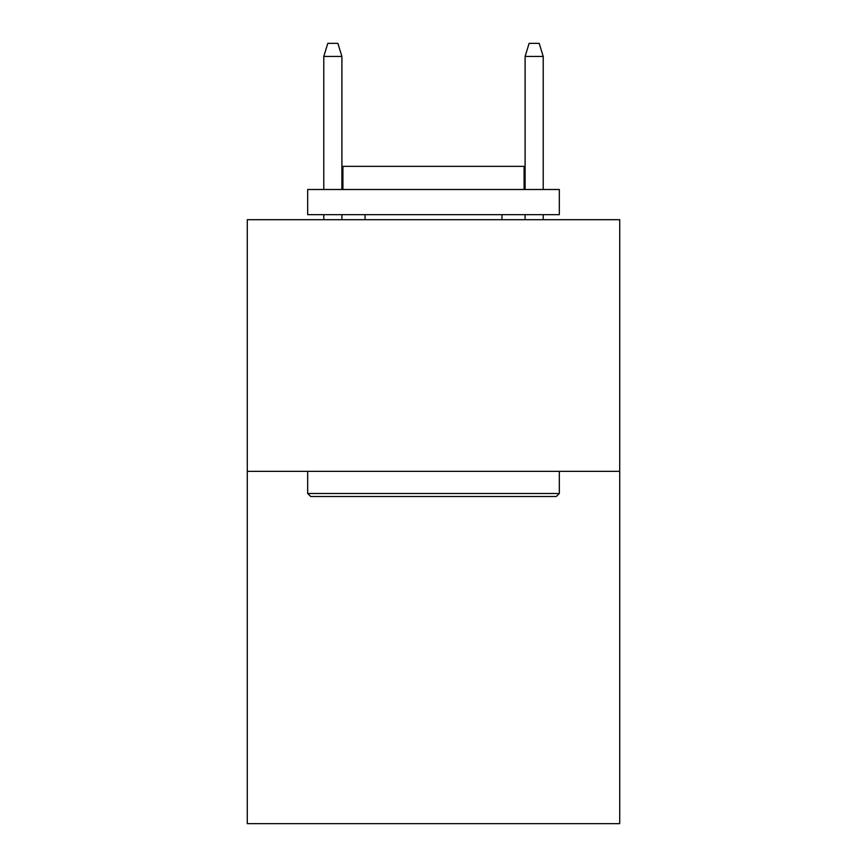 <?xml version="1.0" encoding="UTF-8"?>
<svg xmlns="http://www.w3.org/2000/svg" width="867" height="867" viewBox="0 0 867 867"><rect width="100%" height="100%" fill="white"/><g stroke="black" fill="none" stroke-linecap="round" stroke-linejoin="round"><path stroke-width="1.3" d="M619.721 471.345L619.721 823.65L247.279 823.65L247.279 219.698L619.721 219.698L619.721 471.345L247.279 471.345M310.7 496.509L307.677 493.496L559.323 493.496L556.3 496.509L310.7 496.509M559.323 189.505L559.323 214.669L307.677 214.669L307.677 189.505L559.323 189.505M342.909 189.505L342.909 166.356L524.091 166.356L524.091 189.505M559.323 471.345L559.323 493.496M307.677 471.345L307.677 493.496M501.95 214.669L501.95 219.698M365.05 214.669L365.05 219.698M341.901 189.505L341.901 56.431L323.781 56.431L323.781 189.505M323.781 214.669L323.781 219.698M341.901 214.669L341.901 219.698M323.781 56.431L327.813 43.35L337.87 43.35L341.901 56.431M525.099 56.431L529.13 43.35L539.187 43.35L543.219 56.431L525.099 56.431L525.099 189.505M525.099 214.669L525.099 219.698M543.219 56.431L543.219 189.505M543.219 214.669L543.219 219.698"/></g></svg>
